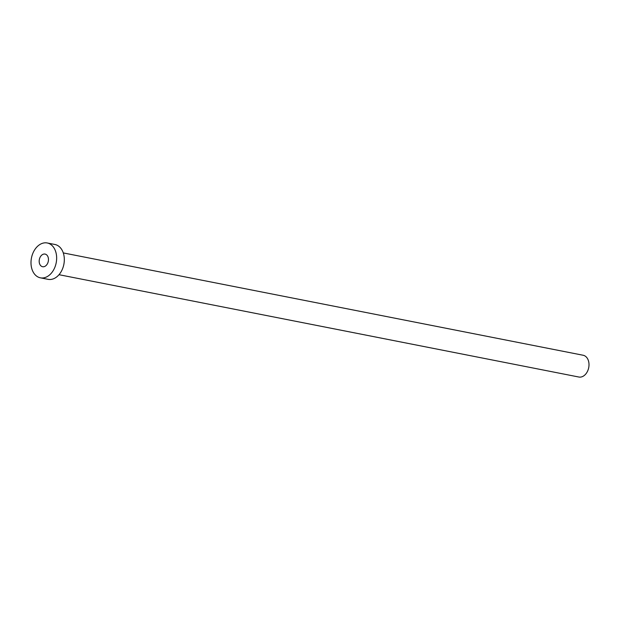 <?xml version="1.0" encoding="UTF-8"?>
<svg xmlns="http://www.w3.org/2000/svg" width="620" height="620" viewBox="0 0 620 620"><rect width="100%" height="100%" fill="white"/><g stroke="black" fill="none" stroke-linecap="round" stroke-linejoin="round"><path stroke-width="0.93" d="M45.368 266.089A6.44 4.565 -78.9 0 0 48.468 259.346A6.44 4.565 -78.9 0 0 45.066 254.084A6.44 4.565 -78.9 0 0 42.276 254.712A6.44 4.565 -78.9 0 0 39.176 261.454A6.44 4.565 -78.9 0 0 42.578 266.716A6.44 4.565 -78.9 0 0 45.368 266.089M63.294 252.921L583.125 355.245A11.098 7.874 101.1 0 1 589 364.32A11.098 7.874 101.1 0 1 583.645 375.937A11.098 7.874 101.1 0 1 578.84 377.022L59.009 274.699M47.252 242.978L54.924 244.489A17.755 12.602 101.1 0 1 64.317 259.005A17.755 12.602 101.1 0 1 55.761 277.597A17.755 12.602 101.1 0 1 48.066 279.333L40.393 277.822A17.755 12.602 101.1 0 1 31 263.306A17.755 12.602 101.1 0 1 39.564 244.714A17.755 12.602 101.1 0 1 47.252 242.978A17.755 12.602 101.1 0 1 56.645 257.494A17.755 12.602 101.1 0 1 48.081 276.086A17.755 12.602 101.1 0 1 40.393 277.822"/></g></svg>
